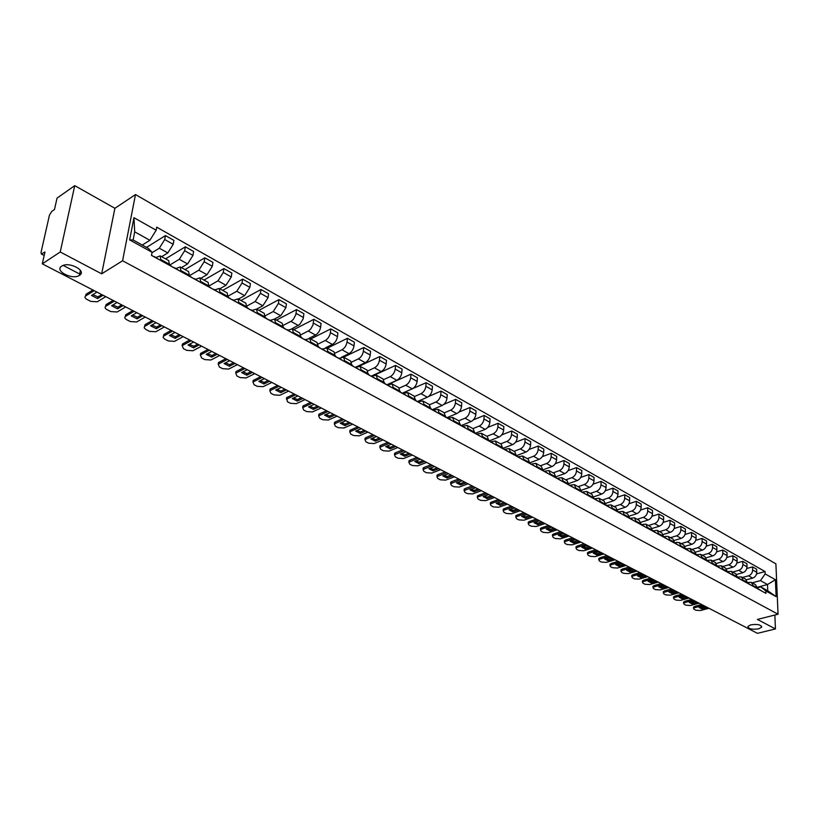 <?xml version="1.0" encoding="UTF-8"?>
<svg xmlns="http://www.w3.org/2000/svg" width="819" height="819" viewBox="0 0 819 819"><rect width="100%" height="100%" fill="white"/><g stroke="black" fill="none" stroke-linecap="round" stroke-linejoin="round"><path stroke-width="1.23" d="M79.443 275.368L79.341 275.44C72.256 280.231 54.003 270.71 61.712 266.144L61.916 266.011C69.236 261.251 87.275 270.976 79.443 275.368M758.64 628.859C751.975 629.739 748.412 628.931 747.921 626.433L750.869 624.815C757.524 623.935 761.107 624.733 761.619 627.231L758.64 628.859M778.05 614.219L775.9 563.83L135.483 194.564L114.895 208.292L74.744 185.657L57.043 198.116L54.484 209.51L51.761 211.404L49.427 215.213L41.052 252.334L41.329 254.023L44.963 251.976L42.291 263.851L60.237 251.986L101.679 273.833L122.584 260.759L778.05 614.219L757.411 619.43L775.439 628.931L757.452 633.343L42.291 263.851M74.744 185.657L60.237 251.986M775.439 628.931L774.866 615.028M746.447 579.801L752.671 578.101C755.241 577.119 756.602 575.173 756.756 572.286L756.643 569.205L752.548 566.891L752.651 569.973C752.487 572.88 751.125 574.825 748.556 575.818L742.505 577.477M747.532 582.452L751.33 582.35L753.204 585.667L757.319 587.929L755.456 584.623L751.443 582.411M757.319 587.929L757.35 588.646M746.805 568.488L752.548 566.891M753.204 585.667L753.224 586.373M736.609 574.416L742.905 572.676C745.474 571.672 746.846 569.717 747.01 566.809L746.908 563.707L742.751 561.363L742.853 564.465C742.679 567.383 741.308 569.348 738.728 570.352L732.667 572.041M747.552 583.261L745.669 579.217L741.604 576.975M736.895 563.022L742.751 561.363M737.602 577.057L741.482 576.914L743.365 580.958M726.627 568.949L732.995 567.157C735.575 566.144 736.957 564.178 737.131 561.25L737.039 558.138L732.81 555.753L732.903 558.875C732.718 561.803 731.336 563.789 728.756 564.803L722.675 566.523M737.622 577.794L735.738 573.74L731.613 571.457M726.832 557.473L732.81 555.753M727.518 571.58L731.5 571.396L733.374 575.46M716.482 563.411L722.931 561.568C725.521 560.544 726.914 558.558 727.098 555.61L727.016 552.477L722.727 550.061L722.808 553.204C722.614 556.152 721.222 558.149 718.632 559.182L712.54 560.933M727.538 572.246L725.665 568.171L721.478 565.857M716.615 551.842L722.727 550.061M717.28 566.011L721.355 565.796L723.218 569.87M706.183 557.79L712.725 555.896C715.325 554.852 716.717 552.845 716.912 549.887L716.84 546.734L712.489 544.287L712.561 547.44C712.356 550.409 710.964 552.415 708.363 553.47L702.262 555.251M717.301 566.615L715.437 562.53L711.179 560.176M706.244 546.13L712.489 544.287M706.899 560.37L711.066 560.114L712.919 564.209M695.72 552.088L702.364 550.133C704.964 549.078 706.367 547.061 706.582 544.082L706.51 540.909L702.098 538.421L702.159 541.594C701.944 544.584 700.542 546.611 697.931 547.676L691.82 549.488M706.91 560.902L705.057 556.797L700.736 554.412M695.71 540.335L702.098 538.421M696.355 554.647L700.624 554.35L702.467 558.456M685.093 546.304L691.85 544.287C694.461 543.212 695.874 541.175 696.089 538.185L696.037 535.002L691.553 532.473L691.594 535.657C691.379 538.667 689.967 540.704 687.346 541.789L681.224 543.632M696.355 555.098L694.522 550.982L690.13 548.556M685.022 534.459L691.553 532.473M685.646 548.843L690.018 548.484L691.85 552.62M674.293 540.438L681.173 538.349C683.783 537.264 685.206 535.206 685.431 532.196L685.39 528.992L680.845 526.422L680.876 529.637C680.65 532.657 679.227 534.715 676.607 535.81L670.464 537.694M685.646 549.211L683.824 545.065L679.371 542.608M674.16 528.501L680.845 526.422M675.511 543.632L674.774 542.936L676.668 542.362L679.248 542.547L681.07 546.683M663.329 534.479L670.331 532.319C672.952 531.214 674.385 529.146 674.621 526.115L674.59 522.901L669.973 520.29L669.993 523.515C669.747 526.556 668.314 528.634 665.693 529.75L659.541 531.654M674.774 543.222L672.962 539.066L668.437 536.568M663.124 522.45L669.973 520.29M664.506 537.581L663.83 536.916L665.734 536.332L668.314 536.506L670.126 540.663M652.18 528.439L659.326 526.207C661.947 525.081 663.39 522.993 663.636 519.942L663.615 516.707L658.926 514.056L658.937 517.301C658.691 520.362 657.247 522.461 654.616 523.587L648.443 525.532M663.728 537.151L661.936 532.974L657.329 530.436M651.914 516.298L658.926 514.056M652.723 530.804L657.217 530.374L659.008 534.551M640.847 522.307L648.136 519.983C650.777 518.847 652.221 516.748 652.487 513.677L652.477 510.421L647.716 507.729L647.716 510.995C647.45 514.076 645.996 516.185 643.355 517.332L637.182 519.307M652.508 530.978L650.726 526.791L646.048 524.211M640.519 510.063L647.716 507.729M641.441 524.6L645.935 524.14L647.706 528.337M629.33 516.083L636.783 513.677C639.424 512.52 640.878 510.401 641.154 507.309L641.164 504.033L636.322 501.3L636.312 504.586C636.035 507.678 634.571 509.807 631.93 510.974L625.736 512.991M641.113 524.713L639.352 520.505L634.592 517.884M628.951 503.736L636.322 501.3M629.965 518.294L634.479 517.813L636.24 522.031M617.628 509.766L625.245 507.258C627.897 506.091 629.361 503.951 629.647 500.839L629.668 497.553L624.754 494.768L624.723 498.075C624.436 501.187 622.962 503.337 620.311 504.514L614.117 506.572M629.535 518.345L627.784 514.117L622.952 511.455M617.178 497.317L624.754 494.768M618.314 511.895L622.839 511.384L624.58 515.622M605.722 503.357L613.533 500.747C616.185 499.549 617.659 497.399 617.956 494.267L617.987 490.96L612.991 488.134L612.95 491.461C612.653 494.594 611.169 496.754 608.517 497.952L602.303 500.051M617.772 511.875L616.042 507.637L611.128 504.924M605.221 490.796L612.991 488.134M606.459 505.395L611.015 504.862L612.745 509.101M593.611 496.846L601.617 494.123C604.279 492.915 605.763 490.735 606.07 487.592L606.121 484.264L601.044 481.398L600.992 484.735C600.675 487.889 599.191 490.069 596.529 491.287L590.304 493.417M605.825 505.303L604.105 501.044L599.109 498.28M593.058 484.172L601.044 481.398M594.42 498.781L598.996 498.218L600.706 502.487M581.306 490.233L589.516 487.397C592.188 486.169 593.683 483.968 594 480.804L594.062 477.457L588.902 474.549L588.83 477.907C588.503 481.07 587.008 483.282 584.336 484.51L578.112 486.691M593.673 498.617L591.973 494.338L586.895 491.533M580.691 477.446L588.902 474.549M582.176 492.076L586.783 491.472L588.472 495.751M568.775 483.527L577.221 480.558C579.893 479.31 581.398 477.098 581.736 473.914L581.807 470.546L576.566 467.577L576.484 470.956C576.136 474.15 574.631 476.371 571.959 477.631L565.714 479.842M581.326 491.82L579.647 487.53L574.477 484.684M568.11 470.618L576.566 467.577M569.727 485.247L574.365 484.623L576.033 488.912M556.029 476.719L564.721 473.607C567.393 472.338 568.908 470.106 569.256 466.902L569.348 463.513L564.015 460.503L563.922 463.902C563.564 467.117 562.039 469.359 559.367 470.628L553.122 472.88M568.775 484.92L567.106 480.61L561.854 477.712M555.302 463.687L564.015 460.503M557.063 478.316L561.742 477.651L563.4 481.961M543.058 469.799L552.006 466.543C554.688 465.253 556.214 463.001 556.582 459.776L556.685 456.367L551.269 453.306L551.146 456.726C550.777 459.95 549.252 462.223 546.57 463.513L540.315 465.816M556.009 477.897L554.371 473.577L549.027 470.618M542.28 456.654L551.269 453.306M544.185 471.273L548.914 470.556L550.542 474.897M529.862 462.776L539.086 459.357C541.769 458.046 543.304 455.773 543.683 452.528L543.806 449.099L538.298 445.986L538.165 449.426C537.776 452.682 536.24 454.965 533.548 456.275L527.293 458.62M543.028 470.761L541.41 466.421L535.974 463.411M529.013 449.508L538.298 445.986M531.091 464.107L535.861 463.349L537.469 467.7M516.42 455.651L525.941 452.047C528.634 450.716 530.18 448.423 530.579 445.157L530.712 441.707L525.112 438.544L524.959 442.004C524.559 445.28 523.013 447.583 520.321 448.914L514.045 451.31M529.832 463.503L528.235 459.142L522.696 456.081M515.509 442.25L525.112 438.544M522.358 459.387L517.772 456.848L522.594 456.019L524.18 460.391M502.876 448.351L512.581 444.615C515.274 443.263 516.83 440.95 517.239 437.663L517.403 434.193L511.701 430.978L511.527 434.459C511.107 437.745 509.551 440.079 506.859 441.431L500.583 443.867M516.4 456.111L514.823 451.74L509.203 448.628M501.75 434.889L511.701 430.978M504.309 449.385L509.09 448.566L510.647 452.948M489.271 440.868L498.986 437.059C501.678 435.688 503.245 433.343 503.675 430.047L503.849 426.556L498.054 423.28L497.87 426.781C497.43 430.088 495.864 432.442 493.161 433.824L486.885 436.302M502.743 448.597L501.197 444.205L495.464 441.042M487.735 427.405L498.054 423.28M490.663 441.799L495.352 440.98L496.887 445.382M475.44 433.251L485.155 429.371C487.858 427.968 489.434 425.614 489.875 422.287L490.069 418.775L484.172 415.448L483.968 418.97C483.507 422.297 481.93 424.672 479.228 426.075L472.942 428.603M488.841 440.96L487.325 436.547L481.49 433.323M473.433 419.83L484.172 415.448M476.76 434.09L481.377 433.261L482.893 437.684M461.353 425.511L471.079 421.55C473.781 420.127 475.368 417.741 475.839 414.394L476.054 410.862L470.045 407.473L469.819 411.015C469.348 414.373 467.762 416.769 465.049 418.192L458.763 420.771M474.703 433.179L473.208 428.746L467.27 425.471M458.835 412.131L470.045 407.473M462.581 426.249L467.158 425.409L468.642 429.842M447 417.639L456.756 413.585C459.469 412.141 461.066 409.735 461.547 406.367L461.783 402.815L455.671 399.365L455.425 402.928C454.934 406.306 453.337 408.722 450.624 410.176L444.338 412.807M460.309 425.256L458.845 420.812L452.794 417.475M443.908 404.351L455.671 399.365M448.147 418.274L452.682 417.414L454.146 421.867M432.33 409.654L442.188 405.477C444.891 404.013 446.498 401.586 447 398.188L447.256 394.615L441.031 391.103L440.776 394.686C440.264 398.085 438.646 400.532 435.943 402.006L429.627 404.709M445.659 417.199L444.215 412.745L438.063 409.336M428.583 396.488L441.031 391.103M433.446 410.155L437.95 409.285L439.383 413.749M417.352 401.545L427.344 397.225C430.057 395.741 431.674 393.284 432.197 389.875L432.473 386.271L426.136 382.698L425.86 386.302C425.327 389.731 423.699 392.188 420.986 393.693L414.629 396.468M430.743 408.998L429.33 404.525L423.054 401.054M387.326 384.787L410.974 374.14L410.667 377.764C410.114 381.214 408.486 383.702 405.763 385.227L412.244 388.83L402.16 393.274L426.136 382.698M417.598 401.771L422.952 400.993L424.344 405.477M412.244 388.83C414.957 387.315 416.584 384.838 417.127 381.398L417.424 377.784L410.974 374.14M415.55 400.645L414.168 396.15L407.78 392.618M403.183 393.499L407.678 392.557L409.039 397.061M405.763 385.227L399.344 388.093M386.988 384.725L396.857 380.282C399.57 378.736 401.218 376.228 401.781 372.768L402.098 369.134L395.526 365.428L395.198 369.072C394.625 372.543 392.977 375.051 390.264 376.607L383.753 379.566M400.082 392.137L398.74 387.622L392.229 384.029M374.6 375.051L395.526 365.428M387.643 384.94L392.117 383.968L393.448 388.482M371.447 376.044L381.193 371.57C383.906 369.993 385.565 367.465 386.148 363.984L386.486 360.329L379.801 356.552L379.443 360.217C378.849 363.708 377.19 366.247 374.478 367.833L367.854 370.905M384.326 383.466L383.016 378.941L376.382 375.276M359.469 366.093L379.801 356.552M371.806 376.228L376.269 375.215L377.569 379.75M355.507 367.26L365.233 362.694C367.946 361.097 369.615 358.538 370.219 355.036L370.587 351.351L363.769 347.502L363.39 351.197C362.776 354.709 361.107 357.279 358.384 358.886L351.638 362.09M368.274 374.631L366.994 370.096L360.237 366.359M343.601 357.176L363.769 347.502M355.671 367.352L360.125 366.308L361.384 370.853M341.595 357.197L348.976 353.654C351.689 352.027 353.368 349.447 353.992 345.915L354.392 342.209L347.44 338.288L347.041 342.004C346.396 345.546 344.717 348.136 342.004 349.774L335.094 353.122M351.914 365.643L350.675 361.087L343.785 357.279M327.293 348.167L347.44 338.288M339.23 358.302L343.683 357.217L344.901 361.783M325.665 347.758L332.401 344.441C335.125 342.782 336.814 340.182 337.469 336.629L337.878 332.893L330.804 328.9L330.374 332.637C329.709 336.199 328.02 338.82 325.297 340.489L318.212 344M335.237 356.47L334.05 351.894L327.016 348.014M310.677 338.994L330.804 328.9M322.471 349.089L326.914 347.962L328.091 352.539M309.039 338.308L315.52 335.053C318.243 333.364 319.942 330.733 320.618 327.16L321.058 323.403L313.841 319.338L312.909 325.102L310.729 328.962L308.773 330.743L300.982 334.725M318.253 347.123L317.096 342.537L309.93 338.575M293.745 329.637L313.841 319.338M305.395 339.69L309.828 338.523L310.964 343.11M291.963 328.747L299.805 324.416L303.173 318.826L303.91 313.728L296.56 309.582L295.802 314.691L293.386 319.287L291.421 321.089L283.394 325.286M300.921 337.592L299.815 332.995L292.506 328.951M276.484 320.106L296.56 309.582M287.991 330.118L292.403 328.9L293.489 333.507M274.488 319.021L280.753 315.724L285.923 307.657L286.425 303.859L278.931 299.631L278.419 303.439L273.229 311.548L265.428 315.684M283.261 327.876L282.197 323.259L274.734 319.144M258.886 310.391L278.931 299.631M270.239 320.352L274.631 319.082L275.686 323.71M265.243 317.967L264.22 313.339L256.613 309.132L262.858 305.784L268.069 297.625L268.601 293.806L260.954 289.486L260.411 293.315L255.18 301.515L247.072 305.917M240.95 300.481L260.954 289.486M252.139 310.391L256.511 309.08L257.514 313.718M238.38 299.068L244.615 295.628L249.856 287.387L250.419 283.538L242.619 279.136L242.045 282.995L236.783 291.277L228.327 295.987M246.867 307.862L245.895 303.214L238.124 298.925M222.655 290.387L242.619 279.136M233.671 300.225L238.032 298.874L238.974 303.521M219.779 288.79L225.993 285.278L231.275 276.945L231.869 273.075L223.904 268.581L223.3 272.461L217.997 280.835L209.152 285.892M228.112 297.543L227.191 292.885L219.267 288.503M204.003 280.078L223.904 268.581M214.834 289.854L219.164 288.452L220.065 293.12M200.798 278.306L206.992 274.713L212.316 266.288L212.94 262.397L204.822 257.811L204.177 261.711L198.843 270.188L189.547 275.634M208.978 287.019L208.108 282.35L200.01 277.876M184.971 269.574L204.822 257.811M195.608 279.279L199.918 277.825L200.757 282.494M181.429 267.618L187.602 263.933L192.967 255.415L193.632 251.494L185.34 246.816L184.664 250.747L179.279 259.306L169.748 265.049M189.445 276.269L188.636 271.591L180.364 267.025M165.551 258.845L185.34 246.816M175.983 268.478L180.272 266.974L181.05 271.662M161.66 256.695L167.813 252.938L173.218 244.318L173.915 240.376L165.448 235.596L164.732 239.547L159.316 248.208L151.996 252.733M169.502 265.305L168.745 260.606L160.299 255.948M146.529 247.399L165.448 235.596M155.948 257.463L160.207 255.897L160.933 260.596M757.258 587.274L767.505 584.531L760.452 580.599L752.211 582.831M757.319 587.776L760.687 586.875L767.751 590.775L767.505 584.531L775.398 579.698L776.115 596.641L765.816 590.96L760.687 586.875M142.271 245.045L149.867 240.284L134.685 231.828L133.118 239.987L148.352 248.413L152.078 252.293L151.505 255.405L765.919 593.355L765.816 590.96M152.078 252.293L129.648 239.906L133.947 217.69L156.153 230.221L149.867 240.284M760.452 580.599L765.161 573.914L765.069 571.549L156.716 227.16L156.153 230.221M765.161 573.914L775.398 579.698M135.483 194.564L122.584 260.759M114.895 208.292L101.679 273.833M756.572 573.884L765.069 571.549M776.115 596.641L767.751 590.775M134.685 231.828L133.947 217.69M133.118 239.987L129.648 239.906M705.947 606.725L702.098 607.749L700.419 607.186M693.529 607.585L694.788 606.357L701.668 604.514M757.606 588.636L758.844 589.465M758.159 588.82L761.076 590.694M704.657 606.06L699.16 607.524L702.129 609.039L702.098 607.749M707.616 607.585L702.129 609.039M703.337 605.374L694.809 607.647L693.539 608.363L694.082 609.316L695.915 610.247L700.419 610.524L708.926 608.271M747.552 582.995L748.034 583.517M696.089 601.637L692.229 602.671L690.499 602.098M683.599 602.508L684.848 601.259L691.748 599.395M747.86 583.282L749.098 584.111M748.412 583.456L751.361 585.35M694.758 600.951L689.25 602.436L692.25 603.972L692.229 602.671M697.757 602.497L692.25 603.972M693.417 600.255L684.868 602.559L683.609 603.275L684.162 604.248L686.015 605.2L690.56 605.476L699.088 603.183M737.612 577.518L738.124 578.071M686.087 596.467L682.227 597.522L680.446 596.928M673.535 597.348L674.774 596.089L681.684 594.195M737.96 577.835L739.219 578.675M738.523 578.019L741.512 579.934M684.715 595.761L679.197 597.266L682.237 598.832L682.227 597.522M687.755 597.327L682.237 598.832M683.343 595.055L674.784 597.399L673.546 598.116L674.109 599.119L675.992 600.081L680.558 600.358L689.107 598.024M727.528 571.969L728.081 572.542M675.941 591.226L672.071 592.301L670.249 591.676M663.329 592.127L664.557 590.847L671.478 588.922M727.917 572.317L729.186 573.146M728.49 572.501L731.51 574.436M674.518 590.489L668.99 592.024L672.082 593.611L672.071 592.301M677.61 592.086L672.082 593.611M673.136 589.782L664.557 592.168L663.329 592.874L663.902 593.908L665.816 594.881L670.413 595.157L678.982 592.792M717.29 566.339L717.884 566.932M665.652 585.913L661.772 586.998L659.899 586.363M652.968 586.824L654.186 585.534L661.117 583.568M717.72 566.717L719 567.547M718.314 566.891L721.365 568.847M664.178 585.155L658.65 586.711L661.783 588.318L661.772 586.998M667.311 586.773L661.783 588.318M662.776 584.428L654.186 586.854L652.968 587.561L653.552 588.626L655.487 589.619L660.124 589.895L668.703 587.489M706.899 560.616L707.524 561.24M655.21 580.517L651.32 581.623L649.406 580.958M642.454 581.449L643.662 580.139L650.603 578.132M707.381 561.025L708.66 561.865M707.974 561.21L711.066 563.185M653.695 579.729L648.146 581.316L651.32 582.954L651.32 581.623M656.869 581.377L651.32 582.954M652.272 578.992L643.662 581.47L642.454 582.166L643.048 583.271L645.014 584.264L649.682 584.551L658.281 582.104M696.355 554.811L697.02 555.456M644.614 575.04L640.724 576.166L638.748 575.481M631.787 575.992L632.985 574.662L639.946 572.624M696.877 555.251L698.167 556.091M697.491 555.436L700.603 557.432M643.048 574.232L637.489 575.849L640.714 577.508L640.724 576.166M646.273 575.9L640.714 577.508M641.605 573.484L632.974 576.003L631.787 576.699L632.391 577.825L634.387 578.849L639.096 579.125L647.706 576.637M685.667 548.935L686.342 549.59M633.855 569.481L629.965 570.628L627.938 569.922M620.966 570.454L622.153 569.103L629.115 567.035M686.209 549.395L687.52 550.235M686.834 549.58L689.987 551.596M632.248 568.652L626.678 570.3L629.954 571.979L629.965 570.628M635.513 570.341L629.954 571.979M630.773 567.895L622.143 570.454L620.956 571.14L621.58 572.307L623.607 573.341L628.347 573.628L636.977 571.089M622.942 563.841L619.041 565.018L616.963 564.281M609.981 564.834L611.158 563.462L618.13 561.363M675.388 543.447L676.699 544.287M676.023 543.621L679.207 545.669M621.283 562.981L615.704 564.66L619.031 566.369L619.041 565.018M624.6 564.701L619.031 566.369M619.788 562.213L611.138 564.823L609.971 565.509L610.605 566.707L612.663 567.751L617.434 568.038L626.074 565.468M611.865 558.118L607.954 559.305L605.825 558.548M598.832 559.131L599.989 557.739L606.981 555.599M664.393 537.397L665.714 538.247M665.038 537.581L668.263 539.649M610.145 557.237L604.565 558.937L607.933 560.667L607.954 559.305M613.523 558.978L607.933 560.667M608.64 556.449L599.969 559.101L598.822 559.786L599.467 561.025L601.555 562.08L606.357 562.377L615.018 559.756M652.508 530.692L653.337 531.429M600.614 552.313L596.703 553.521L594.522 552.733M587.51 553.337L588.656 551.934L595.659 549.754M653.224 531.265L654.555 532.104M653.879 531.439L657.145 533.527M598.843 551.392L593.253 553.132L596.682 554.893L596.703 553.521M602.272 553.163L596.682 554.893M597.307 550.603L588.636 553.296L587.499 553.972L588.155 555.251L590.274 556.326L595.116 556.623L603.798 553.951M641.113 524.416L641.983 525.184M589.199 546.406L585.278 547.645L583.046 546.836M576.023 547.461L577.16 546.027L584.162 543.806M641.881 525.03L643.222 525.87M642.557 525.214L645.853 527.323M587.377 545.464L581.766 547.235L585.247 549.017L585.278 547.645M590.847 547.266L585.247 549.017M585.81 544.666L577.119 547.409L576.003 548.075L576.678 549.385L578.828 550.481L583.712 550.777L592.393 548.065M629.535 518.048L630.446 518.847M577.6 540.417L573.679 541.676L571.386 540.837M564.352 541.482L565.468 540.038L572.491 537.776M630.354 518.693L631.715 519.543M631.039 518.877L634.387 521.007M575.716 539.445L570.106 541.246L573.638 543.058L573.679 541.676M579.248 541.267L573.638 543.058M574.139 538.626L565.438 541.42L564.332 542.086L565.018 543.437L567.198 544.553L572.123 544.85L580.825 542.086M617.782 511.578L618.734 512.397M565.827 534.336L561.895 535.616L559.541 534.746M552.784 535.718L552.528 534.612L553.613 533.957L560.636 531.654M618.652 512.264L620.024 513.103M619.348 512.438L622.737 514.598M563.881 533.333L558.271 535.165L561.854 537.008L561.895 535.616M567.475 535.186L561.854 537.008M562.274 532.504L553.562 535.35L552.487 536.005L553.183 537.397L555.395 538.523L560.36 538.83L569.072 536.015M605.825 504.995L606.828 505.855M553.869 528.163L549.928 529.463L547.522 528.562M540.735 529.555L540.499 528.419L541.564 527.774L548.597 525.44M606.756 505.722L608.138 506.572M607.473 505.907L610.892 508.087M551.863 527.129L546.242 528.992L549.887 530.855L549.928 529.463M555.507 529.002L549.887 530.855M550.235 526.279L541.513 529.176L540.448 529.821L541.164 531.265L543.406 532.411L548.413 532.708L557.125 529.842M593.683 498.321L594.727 499.201M541.717 521.877L537.776 523.208L535.309 522.287M528.501 523.29L528.286 522.133L529.32 521.498L536.363 519.113M594.666 499.078L596.058 499.928M595.393 499.262L598.863 501.474M539.66 520.812L534.029 522.717L537.725 524.61L537.776 523.208M543.355 522.727L537.725 524.61M538.001 519.963L529.269 522.911L528.224 523.546L528.951 525.03L531.234 526.197L536.271 526.494L545.004 523.576M581.326 491.523L582.432 492.434M529.381 515.509L525.44 516.85L522.901 515.898M516.062 516.922L515.868 515.755L516.891 515.131L523.935 512.694M582.37 492.332L583.783 493.181M583.118 492.506L586.629 494.748M527.252 514.404L521.621 516.339L525.378 518.273L525.44 516.85M531.009 516.349L525.378 518.273M525.573 513.533L516.82 516.543L515.806 517.168L516.543 518.693L518.867 519.881L523.945 520.188L532.688 517.209M568.775 484.613L569.932 485.554M516.84 509.029L512.889 510.401L510.298 509.418M503.439 510.452L503.255 509.264L504.258 508.65L511.312 506.173M569.881 485.472L571.304 486.312M570.648 485.647L574.201 487.909M514.649 507.893L509.008 509.868L512.827 511.824L512.889 510.401M518.468 509.868L512.827 511.824M512.94 507.012L504.187 510.073L503.183 510.687L503.941 512.264L506.306 513.462L511.425 513.779L520.167 510.749M556.019 477.59L557.227 478.572M504.105 502.446L500.153 503.849L497.481 502.825M490.601 503.88L490.448 502.671L491.42 502.067L498.484 499.539M557.176 478.491L558.619 479.33M557.964 478.665L561.568 480.958M501.842 501.279L496.191 503.286L500.081 505.282L500.153 503.849M505.722 503.286L500.081 505.282M500.102 500.378L491.339 503.501L490.366 504.094L491.134 505.722L493.529 506.951L498.699 507.258L507.452 504.176M543.038 470.454L544.297 471.457M491.154 495.751L487.192 497.184L484.469 496.13M477.559 497.194L477.426 495.966L478.368 495.372L485.442 492.803M544.266 471.396L545.72 472.235M545.065 471.57L548.72 473.884M488.82 494.553L483.169 496.601L487.121 498.628L487.192 497.184M492.772 496.59L487.121 498.628M487.049 493.642L478.286 496.816L477.334 497.409L478.122 499.088L480.558 500.327L485.759 500.644L494.522 497.502M529.842 463.185L531.162 464.23M477.989 488.953L474.037 490.407L471.232 489.322M464.301 490.407L464.189 489.148L465.11 488.574L472.184 485.954M531.132 464.178L532.606 465.028M531.951 464.353L535.646 466.697M475.593 487.714L469.932 489.803L473.945 491.861L474.037 490.407M479.596 489.782L473.945 491.861M473.791 486.783L464.097 490.601L464.895 492.332L467.373 493.591L472.614 493.918L481.388 490.714M516.42 455.804L517.792 456.879M464.608 482.043L460.657 483.527L457.78 482.401M450.829 483.507L450.737 482.227L451.638 481.664L458.712 478.992M518.611 457.012L519.256 457.688M462.141 480.763L456.48 482.893L460.554 484.981L460.657 483.527M466.216 482.872L460.554 484.981M460.309 479.821L450.634 483.681L451.453 485.472L453.972 486.752L459.254 487.08L468.028 483.814M502.753 448.29L505.692 450.225M451.013 475.02L447.051 476.525L444.103 475.368M437.131 476.484L437.059 475.184L437.93 474.641L445.004 471.918M505.047 449.549L508.845 451.955M448.464 473.699L442.803 475.859L446.949 477.989L447.051 476.525M452.6 475.839L446.949 477.989M446.601 472.737L436.947 476.648L437.786 478.491L440.346 479.801L445.669 480.118L454.453 476.791M488.861 440.642L491.881 442.629M437.182 467.874L433.21 469.41L430.2 468.212M423.198 469.348L423.147 468.018L423.996 467.495L431.07 464.721M491.246 441.953L495.085 444.389M434.551 466.513L428.89 468.724L433.108 470.884L433.21 469.41M438.769 468.693L433.108 470.884M432.657 465.54L423.034 469.492L423.884 471.396L426.484 472.727L431.869 473.054L440.642 469.656M474.723 432.862L477.835 434.899M423.116 460.606L419.144 462.172L416.052 460.933M409.029 462.09L409.009 460.739L409.828 460.227L416.902 457.391M477.201 434.224L481.091 436.691M420.403 459.203L414.742 461.455L419.031 463.656L419.144 462.172M424.692 461.414L419.031 463.656M418.478 458.21L408.886 462.223L409.746 464.189L412.397 465.53L417.823 465.868L426.597 462.407M460.329 424.938L461.957 426.167M408.804 453.214L404.842 454.811L401.668 453.531M394.625 454.699L394.625 453.327L395.413 452.835L402.487 449.948M462.029 426.208L463.534 427.037M462.909 426.361L466.85 428.859M406.019 451.771L400.358 454.064L404.719 456.306L404.842 454.811M410.38 454.023L404.719 456.306M404.054 450.757L394.492 454.821L395.372 456.848L398.065 458.22L403.542 458.558L412.315 455.026M445.679 416.881L447.379 418.151M394.246 445.69L390.284 447.328L387.039 445.997M379.965 447.194L379.985 445.792L380.743 445.311L387.827 442.373M447.481 418.202L448.976 419.031M448.362 418.355L452.364 420.884M391.38 444.205L385.718 446.55L390.151 448.822L390.284 447.328M395.812 446.498L390.151 448.822M389.383 443.181L379.852 447.297L380.753 449.385L383.487 450.778L389.005 451.115L397.788 447.522M430.763 408.671L432.534 409.981M379.443 438.042L375.481 439.701L372.143 438.339M365.049 439.547L365.827 437.663L372.901 434.664M432.678 410.063L434.162 410.882M433.548 410.206L437.602 412.776M376.484 436.507L370.823 438.902L375.337 441.216L375.481 439.701M380.999 438.841L375.337 441.216M374.457 435.462L364.957 439.629L365.878 441.789L368.663 443.212L374.232 443.55L383.005 439.885M415.581 400.317L417.414 401.668M364.373 430.251L360.411 431.951L356.992 430.548M349.877 431.767L349.959 430.313L357.719 426.822M422.584 404.514L419.082 402.579M361.322 428.675L355.671 431.111L360.258 433.476L360.411 431.951M365.919 431.05L360.258 433.476M359.265 427.61L349.795 431.838L350.737 434.06L353.573 435.513L359.193 435.851L367.966 432.115M400.112 391.81L402.027 393.202M349.037 422.338L345.086 424.068L341.574 422.604M334.439 423.853L335.196 421.959L342.27 418.837M402.242 393.325L403.716 394.134M403.112 393.458L407.289 396.099M345.894 420.71L340.243 423.198L344.922 425.593L345.086 424.068M350.573 423.126L344.922 425.593M343.796 419.625L334.377 423.904L335.34 426.197L338.216 427.672L343.888 428.02L352.651 424.201M384.357 383.138L386.343 384.582M333.425 414.271L329.473 416.032L325.88 414.527M318.714 415.786L319.471 413.892L326.535 410.708M386.609 384.725L388.073 385.524M387.469 384.848L391.707 387.53M330.19 412.592L324.539 415.131L329.299 417.577L329.473 416.032M334.951 415.059L329.299 417.577M328.05 411.486L318.673 415.827L319.656 418.202L322.594 419.697L328.306 420.045L337.07 416.144M368.304 374.303L370.372 375.798M317.537 406.06L313.585 407.862L309.899 406.306M302.713 407.586L302.876 406.06L310.524 402.436M370.679 375.962L372.133 376.76M371.539 376.085L375.839 378.798M314.199 404.33L308.558 406.92L313.401 409.408L313.585 407.862M319.052 406.838L313.401 409.408M312.029 403.214L302.692 407.606L303.695 410.053L306.685 411.578L312.448 411.926L321.202 407.954M351.945 365.305L354.105 366.84M301.351 397.696L297.41 399.539L293.622 397.932M295.7 394.778L286.425 399.232L286.619 397.676L294.205 394.011M354.453 367.035L355.896 367.823M355.313 367.158L359.664 369.901M297.911 395.925L292.281 398.566L297.215 401.095L297.41 399.539M302.856 398.474L297.215 401.095M286.619 397.676L287.449 401.76L290.489 403.306L296.314 403.665L305.047 399.611M335.278 356.132L337.52 357.719M284.879 389.189L280.937 391.062L277.047 389.404M269.83 390.714L270.055 389.138L277.6 385.421M337.919 357.944L339.342 358.722M338.769 358.057L343.192 360.841M281.337 387.356L275.706 390.049L280.733 392.629L280.937 391.062M286.363 389.946L280.733 392.629M279.074 386.189L269.85 390.704L270.894 393.315L273.996 394.891L279.873 395.249L288.595 391.103M318.294 346.785L320.618 348.423M268.089 380.518L264.158 382.432L260.176 380.722M252.938 382.043L253.194 380.436L260.677 376.679M321.058 348.669L322.481 349.447M321.908 348.781L326.402 351.607M264.445 378.624L258.824 381.378L263.943 384.009L264.158 382.432M269.564 381.275L263.943 384.009M262.141 377.436L252.969 382.023L254.044 384.705L257.197 386.322L263.124 386.681L271.847 382.453M300.972 337.254L303.388 338.953M250.993 371.683L247.072 373.638L242.977 371.867M235.718 373.218L236.005 371.58L243.438 367.772M303.88 339.22L305.282 339.987M304.719 339.322L309.285 342.188M247.236 369.738L241.625 372.543L246.847 375.225L247.072 373.638M252.447 372.43L246.847 375.225M244.891 368.53L235.78 373.167L236.875 375.941L240.09 377.59L246.079 377.948L254.77 373.628M283.302 327.539L285.821 329.289M233.569 362.674L229.658 364.68L225.45 362.858M218.182 364.22L218.499 362.551L225.88 358.702M286.363 329.586L287.756 330.344M287.203 329.678L291.83 332.586M229.699 360.677L224.099 363.544L229.422 366.277L229.658 364.68M235.012 363.421L229.422 366.277M227.303 359.439L218.253 364.148L219.379 367.014L222.655 368.693L228.696 369.062L237.377 364.65M265.295 317.629L267.905 319.43M215.817 353.501L211.916 355.548L207.596 353.665M200.307 355.047L200.665 353.358L207.975 349.457M268.499 319.758L269.871 320.516M269.328 319.85L274.027 322.799M211.824 351.443L206.245 354.371L211.66 357.156L211.916 355.548M217.24 354.238L211.66 357.156M209.388 350.184L200.409 354.965L201.556 357.923L204.893 359.623L210.995 359.991L219.656 355.487M246.918 307.514L249.631 309.377M197.727 344.154L193.827 346.242L189.394 344.297M182.084 345.69L182.483 343.98L189.721 340.028M250.286 309.736L251.638 310.483M251.105 309.817L255.876 312.817M193.601 342.025L188.042 345.024L193.56 347.86L193.827 346.242M199.13 344.881L193.56 347.86M191.124 340.745L182.207 345.598L183.395 348.648L186.793 350.378L192.956 350.757L201.587 346.15M228.163 297.195L230.989 299.119M179.279 334.623L175.389 336.763L170.843 334.746M163.513 336.159L163.943 334.418L171.12 330.415M231.695 299.519L233.036 300.256M232.565 299.621L237.367 302.631M175.031 332.432L169.482 335.493L175.112 338.39L175.389 336.763M180.661 335.34L175.112 338.39M172.502 331.122L163.442 336.23L163.135 337.582L164.875 339.189L168.345 340.96L174.56 341.349L183.169 336.64M209.029 286.67L211.957 288.657M160.463 324.908L156.593 327.088L151.924 325.01M144.584 326.443L145.045 324.672L152.15 320.608M212.735 289.087L214.056 289.813M213.595 289.179L218.468 292.24M156.081 322.645L150.563 325.778L156.296 328.726L156.593 327.088M161.834 325.614L156.296 328.726M153.511 321.314L144.523 326.494L144.195 327.887L145.987 329.555L149.529 331.357L155.805 331.746L164.384 326.935M189.496 275.921L192.547 277.979M141.278 314.998L137.418 317.229L132.627 315.069M125.266 316.523L125.768 314.731L132.801 310.616M193.376 278.44L194.676 279.156M194.226 278.521L199.181 281.634M136.763 312.663L131.265 315.868L137.111 318.878L137.418 317.229M142.629 315.694L137.111 318.878M134.132 311.302L125.461 316.38C124.283 317.424 124.703 318.54 126.74 319.727L130.344 321.57L136.681 321.959L145.229 317.035M169.564 264.947L172.717 267.076M121.714 304.883L117.864 307.166L112.94 304.944M105.569 306.408L106.112 304.596L113.053 300.419M173.618 267.567L174.897 268.274M174.467 267.649L179.504 270.802M117.056 302.477L111.579 305.753L117.547 308.824L117.864 307.166M123.034 305.569L117.547 308.824M114.373 301.095L105.784 306.255C104.556 307.32 104.996 308.476 107.094 309.705L110.78 311.578L117.178 311.978L125.696 306.941M151.566 255.047L152.477 255.937M101.751 294.574L97.922 296.908L92.854 294.605M85.473 296.089L86.046 294.246L92.916 290.008M153.45 256.47L154.709 257.166M154.279 256.542L159.408 259.756M96.949 292.096L91.493 295.444L97.584 298.577L97.922 296.908M103.051 295.239L97.584 298.577M94.205 290.673L85.708 295.915C84.429 297.01 84.879 298.198 87.06 299.478L90.817 301.392L97.287 301.791L105.764 296.642M159.316 248.208L167.813 252.938M179.279 259.306L187.602 263.933M198.843 270.188L206.992 274.713M217.997 280.835L225.993 285.278M236.783 291.277L244.615 295.628M255.18 301.515L262.858 305.784M273.229 311.548L280.753 315.724M290.919 321.376L298.311 325.481M308.272 331.03L315.52 335.053M325.297 340.489L332.401 344.441M342.004 349.774L348.976 353.654M358.384 358.886L365.233 362.694M374.478 367.833L381.193 371.57M390.264 376.607L396.857 380.282M420.986 393.693L427.344 397.225M435.943 402.006L442.188 405.477M450.624 410.176L456.756 413.585M465.049 418.192L471.079 421.55M479.228 426.075L485.155 429.371M493.161 433.824L498.986 437.059M506.859 441.431L512.581 444.615M520.321 448.914L525.941 452.047M533.548 456.275L539.086 459.357M546.57 463.513L552.006 466.543M559.367 470.628L564.721 473.607M571.959 477.631L577.221 480.558M584.336 484.51L589.516 487.397M596.529 491.287L601.617 494.123M608.517 497.952L613.533 500.747M620.311 504.514L625.245 507.258M631.93 510.974L636.783 513.677M643.355 517.332L648.136 519.983M654.616 523.587L659.326 526.207M665.693 529.75L670.331 532.319M676.607 535.81L681.173 538.349M687.346 541.789L691.85 544.287M697.931 547.676L702.364 550.133M708.363 553.47L712.725 555.896M718.632 559.182L722.931 561.568M728.756 564.803L732.995 567.157M738.728 570.352L742.905 572.676M748.556 575.818L752.671 578.101M181.214 270.751L189.598 275.368M200.911 281.593L209.121 286.118M220.209 292.219L228.245 296.642M239.107 302.62L246.99 306.971M257.637 312.827L265.366 317.086M275.798 322.829L283.374 326.996M293.601 332.627L301.034 336.722M311.066 342.24L318.356 346.253M328.194 351.668L335.34 355.61M344.994 360.923L352.006 364.783M361.476 369.993L368.355 373.781M377.651 378.9L384.398 382.616M393.529 387.643L400.153 391.287M409.111 396.222L415.622 399.805M424.416 404.647L430.804 408.169M439.434 412.919L445.72 416.38M454.197 421.048L460.36 424.437M468.693 429.023L474.754 432.36M482.934 436.865L488.892 440.141M496.938 444.574L502.784 447.798M510.687 452.149L516.441 455.313M524.211 459.592L529.862 462.704M537.499 466.912L543.058 469.963M550.573 474.099L556.029 477.108M563.421 481.173L568.795 484.131M576.054 488.134L581.347 491.042M588.492 494.983L593.683 497.839M600.716 501.709L605.835 504.524M612.745 508.333L617.782 511.107M624.59 514.854L629.545 517.588M636.24 521.273L641.113 523.955M647.706 527.59L652.508 530.231M658.998 533.804L663.728 536.404M670.116 539.926L674.764 542.485M681.06 545.945L685.636 548.464M691.84 551.883L696.345 554.361M702.446 557.719L706.889 560.165M712.909 563.482L717.28 565.888M723.208 569.154L727.518 571.519M733.353 574.733L737.602 577.078M743.345 580.241L747.532 582.544M161.097 259.674L169.656 264.394M184.664 250.747L192.967 255.415M204.177 261.711L212.316 266.288M223.3 272.461L231.275 276.945M242.045 282.995L249.856 287.387M260.411 293.315L268.069 297.625M278.419 303.439L285.923 307.657M296.068 313.36L303.439 317.506M313.39 323.096L320.618 327.16M330.374 332.637L337.469 336.629M347.041 342.004L353.992 345.915M363.39 351.197L370.219 355.036M379.443 360.217L386.148 363.984M395.198 369.072L401.781 372.768M410.667 377.764L417.127 381.398M425.86 386.302L432.197 389.875M440.776 394.686L447 398.188M455.425 402.928L461.547 406.367M469.819 411.015L475.839 414.394M483.968 418.97L489.875 422.287M497.87 426.781L503.675 430.047M511.527 434.459L517.239 437.663M524.959 442.004L530.579 445.157M538.165 449.426L543.683 452.528M551.146 456.726L556.582 459.776M563.922 463.902L569.256 466.902M576.484 470.956L581.736 473.914M588.83 477.907L594 480.804M600.992 484.735L606.07 487.592M612.95 491.461L617.956 494.267M624.723 498.075L629.647 500.839M636.312 504.586L641.154 507.309M647.716 510.995L652.487 513.677M658.937 517.301L663.636 519.942M669.993 523.515L674.621 526.115M680.876 529.637L685.431 532.196M691.594 535.657L696.089 538.185M702.159 541.594L706.582 544.082M712.561 547.44L716.912 549.887M722.808 553.204L727.098 555.61M732.903 558.875L737.131 561.25M742.853 564.465L747.01 566.809M752.651 569.973L756.756 572.286M164.732 239.547L173.218 244.318M79.852 273.444L80.835 273.956M694.809 607.647L694.788 606.357M684.868 602.559L684.848 601.259M674.784 597.399L674.774 596.089M664.557 592.168L664.557 590.847M654.186 586.854L654.186 585.534M643.662 581.47L643.662 580.139M632.974 576.003L632.985 574.662M622.143 570.454L622.153 569.103M611.138 564.823L611.158 563.462M599.969 559.101L599.989 557.739M588.636 553.296L588.656 551.934M577.119 547.409L577.16 546.027M565.438 541.42L565.468 540.038M553.562 535.35L553.613 533.957M541.513 529.176L541.564 527.774M529.269 522.911L529.32 521.498M516.82 516.543L516.891 515.131M504.187 510.073L504.258 508.65M491.339 503.501L491.42 502.067M478.286 496.816L478.368 495.372M465.018 490.028L465.11 488.574M451.535 483.118L451.638 481.664M437.827 476.105L437.93 474.641M423.884 468.97L423.996 467.495M409.705 461.711L409.828 460.227M395.28 454.33L395.413 452.835M380.61 446.816L380.743 445.311M365.683 439.179L365.827 437.663M350.491 431.398L350.645 429.883M335.032 423.484L335.196 421.959M319.297 415.438L319.471 413.892M303.276 407.238L303.47 405.681M286.967 398.884L287.162 397.328M270.362 390.387L270.567 388.81M253.44 381.726L253.655 380.139M236.2 372.901L236.435 371.314M218.642 363.912L218.888 362.315M200.747 354.75L201.003 353.143M182.504 345.413L182.77 343.796M163.902 335.892L164.189 334.265M144.943 326.187L145.239 324.549M125.604 316.288L125.921 314.639M105.876 306.193L106.204 304.535M85.76 295.884L86.097 294.216M79.341 275.44L80.416 270.331M80.508 274.447L63.206 265.428M44.165 255.497L41.329 254.023M761.619 627.231L761.578 626.248M693.539 608.363L693.519 607.074M683.609 603.275L683.599 601.975M673.546 598.116L673.535 596.805M663.329 592.874L663.318 591.564M652.968 587.561L652.968 586.24M642.454 582.166L642.454 580.835M631.787 576.699L631.797 575.358M620.956 571.14L620.976 569.799M609.971 565.509L609.991 564.158M598.822 559.786L598.843 558.425M587.499 553.972L587.53 552.61M576.003 548.075L576.044 546.703M564.332 542.086L564.373 540.704M552.487 536.005L552.528 534.612M540.448 529.821L540.499 528.419M528.224 523.546L528.286 522.133M515.806 517.168L515.868 515.755M503.183 510.687L503.255 509.264M490.366 504.094L490.448 502.671M477.334 497.409L477.426 495.966M464.097 490.601L464.189 489.148M450.634 483.681L450.737 482.227M436.947 476.648L437.059 475.184M423.034 469.492L423.147 468.018M408.886 462.223L409.009 460.739M394.492 454.821L394.625 453.327M379.852 447.297L379.985 445.792M364.957 439.629L365.1 438.124M349.795 431.838L349.959 430.313M334.377 423.904L334.541 422.379M318.673 415.827L318.857 414.291M302.692 407.606L302.876 406.06M269.85 390.704L270.055 389.138M252.969 382.023L253.194 380.436M235.78 373.167L236.005 371.58M218.253 364.148L218.499 362.551M200.409 354.965L200.665 353.358M182.207 345.598L182.483 343.98M163.657 336.046L163.943 334.418M144.748 326.31L145.045 324.672M125.461 316.38L125.768 314.731M105.784 306.255L106.112 304.596M85.708 295.915L86.046 294.246"/></g></svg>
